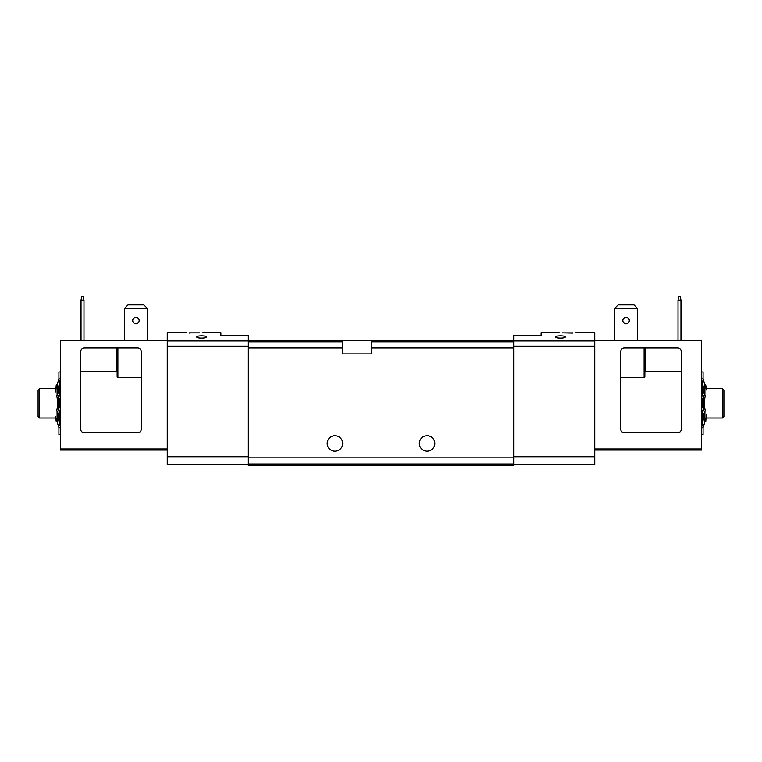 <?xml version="1.0" encoding="UTF-8"?>
<svg xmlns="http://www.w3.org/2000/svg" width="762" height="762" viewBox="0 0 762 762"><rect width="100%" height="100%" fill="white"/><g stroke="black" fill="none" stroke-linecap="round" stroke-linejoin="round"><path stroke-width="1.14" d="M559.175 332.727L541.115 332.727L541.115 335.671L513.664 335.671L513.664 348.015L371.789 348.015L371.789 353.911L342.309 353.911L342.309 340.281L248.336 340.281L513.664 340.281M419.329 443.465A7.734 7.734 0 0 1 430.93 436.759A7.734 7.734 0 0 1 430.93 450.161A7.734 7.734 0 0 1 419.329 443.465M327.193 443.465A7.734 7.734 0 0 1 338.804 436.759A7.734 7.734 0 0 1 338.804 450.161A7.734 7.734 0 0 1 327.193 443.465M202.825 332.727L220.885 332.727L220.885 335.671L248.336 335.671L248.336 465.572L513.664 465.572L513.664 464.01L248.336 464.01M513.664 348.015L513.664 464.01M371.789 348.015L371.789 340.281M562.308 332.908L572.624 332.908M189.376 332.908L199.692 332.908M560.461 335.852C557.527 335.909 555.936 336.271 555.679 336.947C555.308 338.538 565.623 338.538 565.252 336.947C564.994 336.271 563.404 335.909 560.461 335.852M575.758 332.727L594.741 332.727L594.741 464.468L513.664 464.468M572.624 332.87C576.758 332.689 576.758 332.689 572.624 332.87L572.624 332.87M562.308 332.87C558.175 332.689 558.175 332.689 562.308 332.87C558.175 332.689 558.175 332.689 562.308 332.87L572.624 333.108M186.242 332.727L167.259 332.727L167.259 464.468L248.336 464.468M201.539 335.852C204.473 335.909 206.064 336.271 206.321 336.947C206.692 338.538 196.377 338.538 196.748 336.947C197.006 336.271 198.596 335.909 201.539 335.852M189.376 333.108L189.376 332.87C185.242 332.689 185.242 332.689 189.376 332.87L199.692 332.87C203.825 332.689 203.825 332.689 199.692 332.87C203.825 332.689 203.825 332.689 199.692 332.87M39.576 418.033L39.576 388.553L38.1 390.03L38.1 416.557L39.576 418.033L55.978 418.033L55.959 419.129L55.721 416.623M706.279 389.963L706.041 387.467L706.022 388.553L722.424 388.553L722.424 418.033L706.022 418.033L705.755 421.672L704.917 420.672M722.424 388.553L723.9 390.03L723.9 416.557L722.424 418.033M124.33 308.591L128.016 304.905L143.866 304.905L147.552 308.591L124.33 308.591L124.33 340.652M147.552 340.652L147.552 308.591M80.667 429.092A3.686 3.686 0 0 0 84.344 432.778L137.598 432.778A3.686 3.686 0 0 0 141.284 429.092L141.284 351.701A3.686 3.686 0 0 0 137.598 348.015L84.344 348.015A3.686 3.686 0 0 0 80.667 351.701L80.667 429.092M167.259 450.094L60.398 450.094L60.398 340.652L167.259 340.652M141.284 377.495L117.881 377.495L117.148 376.78L117.148 371.704L116.405 371.285L80.667 371.285M117.148 376.78L117.148 348.015L117.148 376.78M132.712 320.564A3.229 3.229 0 0 1 137.551 317.773A3.229 3.229 0 0 1 137.551 323.355A3.229 3.229 0 0 1 132.712 320.564M81.029 340.652L81.029 300.114L81.772 296.428L83.239 296.428L83.982 300.114L83.982 340.652M81.029 300.114L83.982 300.114M56.636 395.44C57.874 400.679 57.874 405.917 56.636 411.147M60.398 398.869L58.922 398.869L58.922 407.718L58.922 395.926M60.398 371.97L58.922 371.97L58.922 379L57.083 384.772L58.388 388.506L58.388 392.306L57.083 394.383L58.255 395.84L60.398 395.926M60.398 410.661L58.255 410.747L57.083 412.204L57.083 421.815L58.922 427.587L58.922 434.616L60.398 434.616M58.922 410.661L58.922 407.718L60.398 407.718M39.576 388.553L55.978 388.553L56.245 384.915L57.083 385.915M60.398 400.86L60.398 405.727M57.083 412.204L58.388 414.29L58.388 418.09L57.083 421.815M57.083 384.772L57.083 394.383M58.388 414.29L59.56 410.966L59.56 424.634L58.388 418.09M58.388 388.506L59.56 381.962L59.56 395.621L58.388 392.306M60.398 379L59.56 381.962M59.56 395.621L60.141 395.926M60.141 410.661L59.56 410.966M59.56 424.634L59.922 425.558M58.255 381.133L58.922 379M55.959 387.467L55.655 391.944M57.083 420.672L56.245 421.672L55.959 419.129M56.455 421.472L57.083 421.472M56.455 385.115L57.083 385.115M633.984 304.905L637.67 308.591L614.448 308.591L618.134 304.905L633.984 304.905M637.67 308.591L637.67 340.652M614.448 308.591L614.448 340.652M681.333 351.701A3.686 3.686 0 0 0 677.656 348.015L624.402 348.015A3.686 3.686 0 0 0 620.716 351.701L620.716 429.092A3.686 3.686 0 0 0 624.402 432.778L677.656 432.778A3.686 3.686 0 0 0 681.333 429.092L681.333 351.701M620.716 377.495L644.119 377.495L644.852 376.78L644.852 348.015L644.852 371.704L681.333 371.285M645.595 348.015L645.595 371.285L644.852 371.704M594.741 340.652L701.602 340.652L701.602 450.094L594.741 450.094M622.84 320.564A3.229 3.229 0 0 1 626.059 317.335A3.229 3.229 0 0 1 629.288 320.564A3.229 3.229 0 0 1 626.059 323.793A3.229 3.229 0 0 1 622.84 320.564M678.018 340.652L678.018 300.114L678.761 296.428L680.228 296.428L680.971 300.114L680.971 340.652M680.971 300.114L678.018 300.114M705.364 411.147C704.126 405.917 704.126 400.679 705.364 395.44M703.078 395.926L703.078 410.661M701.602 379L703.612 388.506L704.917 384.772L703.078 379L703.078 371.97L701.602 371.97M701.602 398.869L703.078 398.869L703.078 407.718L701.602 407.718M701.602 434.616L703.078 434.616L703.078 427.587L704.917 421.815L703.612 418.09L701.602 427.587M704.917 385.915L705.755 384.915L706.041 387.467L705.755 384.915L704.917 384.915M706.041 419.129L706.345 414.652M701.602 400.86L701.602 404.031M701.602 395.926L702.44 395.621L703.612 392.306L703.612 388.506M703.612 414.29L704.917 412.204L703.745 410.747L701.859 410.661L703.612 414.29L703.612 418.09M704.917 412.204L704.917 421.815M704.917 384.772L704.917 394.383L703.612 392.306M701.859 395.926L703.745 395.84L704.917 394.383M703.745 425.453L703.078 427.587M701.602 405.727L701.65 404.031M705.545 385.115L704.917 385.115M705.545 421.472L704.917 421.472M342.309 348.015L248.336 348.015M513.664 457.838L248.336 457.838M342.309 341.843L248.336 341.843M513.664 341.843L371.789 341.843M594.741 340.204L513.664 340.204M167.259 340.204L248.336 340.204M167.259 346.177L248.336 346.177M167.259 456.733L248.336 456.733M167.259 340.976L248.336 340.976M594.741 456.733L513.664 456.733M594.741 346.177L513.664 346.177M594.741 340.976L513.664 340.976M167.259 448.989L60.398 448.989M117.881 377.495L117.881 348.015M116.405 371.285L116.405 348.015M58.703 395.926L58.703 410.661M58.922 378.876L60.398 378.876M58.922 427.711L60.398 427.711M59.417 398.869L59.417 407.718M60.255 398.869L60.255 407.718M594.741 448.989L701.602 448.989M644.119 377.495L644.119 348.015M703.297 395.926L703.297 410.661M702.44 381.962L702.44 395.621M702.44 410.966L702.44 424.634M703.078 378.876L701.602 378.876M703.078 427.711L701.602 427.711M701.745 398.869L701.745 407.718M702.583 398.869L702.583 407.718M56.245 384.915L57.083 384.915L56.245 384.915M56.245 421.672L57.083 421.672M705.755 421.672L704.917 421.672"/></g></svg>

